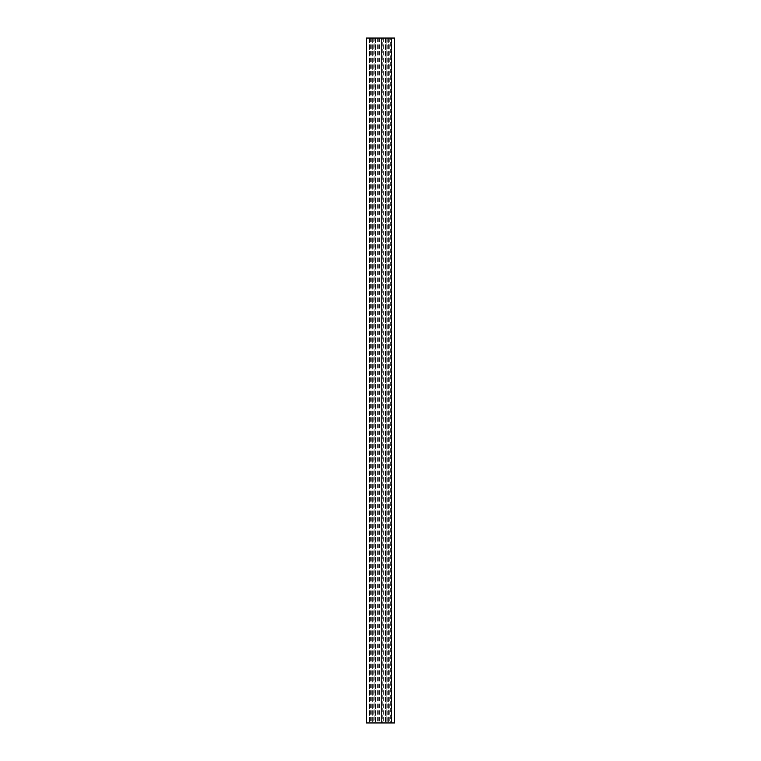 <?xml version="1.0" encoding="UTF-8"?>
<svg xmlns="http://www.w3.org/2000/svg" width="761" height="761" viewBox="0 0 761 761"><rect width="100%" height="100%" fill="white"/><g stroke="black" fill="none" stroke-linecap="round" stroke-linejoin="round"><path stroke-width="0.57" stroke-dasharray="3.81 2.85" d="M382.745 38.05L378.255 38.05L382.745 38.05L382.745 722.95L378.255 722.95L382.745 722.95M378.255 38.05L378.255 722.95M370.388 38.05L370.388 722.95L374.878 722.95L374.869 38.05L369.599 38.05L391.401 38.05L369.599 38.05L379.511 38.05L370.388 38.05L374.878 38.05L374.878 722.95L369.599 722.95L391.401 722.95L369.599 722.95L391.401 722.95L381.489 722.95L381.489 38.05L387.254 38.05L387.254 722.95M390.612 38.05L386.122 38.05L390.612 38.05L390.612 722.95M387.254 38.05L386.131 38.05L386.122 722.95L386.131 38.05L391.401 38.05L391.401 722.95L391.401 38.05L391.401 722.95L391.401 38.05L391.401 722.95L391.401 38.05L381.489 38.05L381.489 722.95L387.016 722.95L370.388 722.95M375.668 38.05L375.668 722.95M366.46 38.05L394.54 38.05L394.54 722.95L366.46 722.95L366.46 38.05M385.551 38.05L385.551 722.95L385.551 38.05M391.734 38.05L391.734 722.95L391.734 38.05M369.266 38.05L369.266 722.95L369.266 38.05M375.449 38.05L375.449 722.95L375.449 38.05M388.367 38.05L385.332 38.05L388.367 38.05L388.367 722.95L385.332 722.95L388.367 722.95L388.367 38.05M381.489 38.05L373.984 38.05L387.016 38.05L381.489 38.05L381.489 722.95M369.599 38.05L369.599 722.95L369.599 38.05M389.242 38.05L389.242 722.95M383.62 38.05L383.62 722.95M377.38 38.05L377.38 722.95M373.984 38.05L373.984 722.95M387.016 38.05L387.016 722.95M379.511 38.05L379.511 722.95M371.758 38.05L371.758 722.95M372.633 38.05L372.633 722.95L372.633 38.05M366.678 38.05L366.678 722.95M394.322 38.05L394.322 722.95M385.779 38.05L385.779 722.95L385.779 38.05M391.506 38.05L391.506 722.95L391.506 38.05M369.494 38.05L369.494 722.95L369.494 38.05M375.221 38.05L375.221 722.95L375.221 38.05M385.332 38.05L385.332 722.95M373.746 38.05L373.746 722.95"/><path stroke-width="1.14" d="M394.54 38.05L366.46 38.05L366.46 722.95L394.54 722.95L394.54 38.05"/></g></svg>
